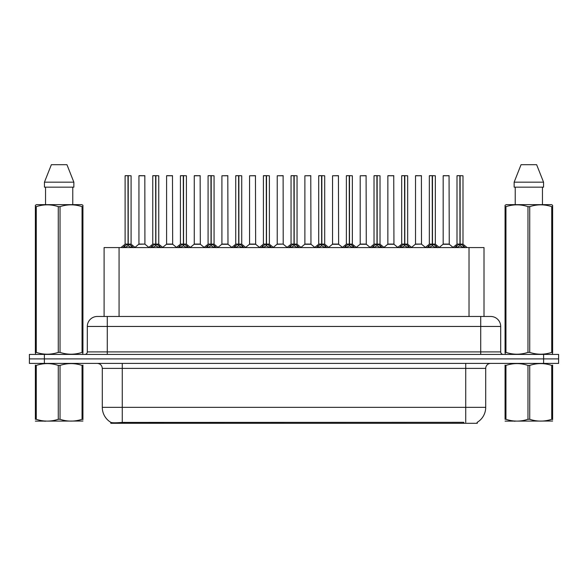 <?xml version="1.0" encoding="UTF-8"?>
<svg xmlns="http://www.w3.org/2000/svg" width="588" height="588" viewBox="0 0 588 588"><rect width="100%" height="100%" fill="white"/><g stroke="black" fill="none" stroke-linecap="round" stroke-linejoin="round"><path stroke-width="0.88" d="M100.798 316.469L104.098 316.469L104.098 247.57L484.005 247.57L484.005 316.469M477.272 422.287L477.272 423.301L110.823 423.301L110.823 422.346M102.29 407.33L122.26 407.33L122.26 368.389L102.29 368.389L102.29 407.33A17.471 17.471 0 0 0 110.926 422.405C112.22 422.904 115.998 422.904 122.26 422.405L463.741 422.316M477.074 422.405A17.471 17.471 0 0 0 485.71 407.33L485.71 368.389A4.991 4.991 0 0 1 490.701 363.399M44.379 354.41L558.6 354.41L558.6 358.901L29.4 358.901L29.4 363.399L44.379 363.399L44.379 358.901L29.4 358.901L29.4 354.41L44.379 354.41L44.379 358.901L558.6 358.901L558.6 363.399L44.379 363.399M500.689 326.45L87.311 326.45A9.981 9.981 0 0 1 97.299 316.469L490.701 316.469A9.981 9.981 0 0 1 500.689 326.45L500.689 351.911C500.822 353.417 501.652 354.248 503.181 354.41M87.311 326.45L87.311 351.911A2.499 2.499 0 0 1 84.819 354.41M122.885 247.688L124.7 245.769L127.971 244.116L127.971 245.857L128.147 244.079L128.147 175.68L131.095 175.775L131.095 244.079L128.228 244.116L131.506 245.769L133.322 247.688M125.104 175.775L127.971 175.68L125.104 175.775L125.104 244.079L127.971 244.116M127.971 175.68L125.207 175.68M131.095 175.775L128.228 175.68M128.059 175.68L128.059 244.079L131.19 244.27L128.559 244.27M127.971 175.775L128.103 244.079M127.104 175.68L129.103 175.68M128.228 244.116L128.228 245.857L128.147 244.079M128.228 244.079L128.228 175.775M131.506 245.769L131.506 247.57L128.228 245.857M127.971 245.857L124.7 247.577L124.7 245.769M144.92 244.079L144.824 175.68L138.937 175.775L138.937 244.079L144.927 244.079L141.796 244.079M141.884 175.68L139.033 175.68M142.686 244.079L138.937 244.079L135.012 247.372M150.543 247.688L152.358 245.769L155.629 244.116L155.629 245.857L155.805 244.079L155.805 175.68L158.753 175.775L158.753 244.079L155.886 244.116L159.164 245.769L160.98 247.688M152.762 175.775L155.636 175.68L152.762 175.775L152.762 244.079L155.629 244.116M155.636 175.68L152.865 175.68M158.753 175.775L155.886 175.68M155.717 175.68L155.717 244.079L158.848 244.27L156.217 244.27M155.629 175.775L155.761 244.079M154.762 175.68L156.761 175.68M155.886 244.116L155.886 245.857L155.805 244.079M155.886 244.079L155.886 175.775M159.164 245.769L159.164 247.57L155.886 245.857M155.629 245.857L152.358 247.577L152.358 245.769M178.201 247.688L180.016 245.769L183.287 244.116L183.287 245.857L183.463 244.079L183.463 175.68L186.411 175.775L186.411 244.079L183.544 244.079L183.552 245.857L183.463 244.079L186.411 244.079L183.875 244.27L186.822 245.769L188.638 247.688M180.42 175.775L183.294 175.68L180.42 175.775L180.42 244.079L183.287 244.116M183.294 175.68L180.523 175.68M186.411 175.775L183.544 175.68M183.375 175.68L183.463 244.079M183.287 175.775L183.419 244.079M182.42 175.68L184.419 175.68M183.544 244.079L183.544 175.775M186.822 245.769L186.822 247.57L183.552 245.857M183.287 245.857L180.016 247.577L180.016 245.769M205.859 247.688L207.674 245.769L210.945 244.116L210.945 245.857L211.121 244.079L211.121 175.68L214.069 175.775L214.069 244.079L211.21 244.116L214.48 245.769L216.296 247.688M208.079 175.775L210.952 175.68L208.079 175.775L208.079 244.079L210.945 244.116M210.952 175.68L208.181 175.68M214.069 175.775L211.202 175.68M211.033 175.68L211.033 244.079L214.164 244.27L211.533 244.27M210.945 175.775L211.077 244.079M210.078 175.68L212.077 175.68M211.21 244.116L211.21 245.857L211.121 244.079M211.202 244.079L211.21 175.775M214.48 245.769L214.48 247.57L211.21 245.857M210.945 245.857L207.674 247.577L207.674 245.769M233.517 247.688L235.332 245.769L238.603 244.116L238.603 245.857L238.779 244.079L238.779 175.68L241.727 175.775L241.727 244.079L238.868 244.116L242.138 245.769L243.954 247.688M235.737 175.775L238.61 175.68L235.737 175.775L235.737 244.079L238.603 244.116M238.61 175.68L235.839 175.68M241.727 175.775L238.86 175.68M238.691 175.68L238.691 244.079L241.822 244.27L239.191 244.27M238.603 175.775L238.735 244.079M237.736 175.68L239.735 175.68M238.868 244.116L238.868 245.857L238.779 244.079M238.868 244.079L238.868 175.775M242.138 245.769L242.138 247.57L238.868 245.857M238.603 245.857L235.332 247.577L235.332 245.769M170.344 244.079L166.5 244.27L172.674 244.27L172.482 175.68L166.595 175.775L166.595 244.079L172.585 244.079L169.454 244.079M169.542 175.68L166.691 175.68M198.002 244.079L194.158 244.27L200.332 244.27L200.141 175.68L194.253 175.775L194.253 244.079L200.243 244.079L197.112 244.079M197.201 175.68L194.349 175.68M225.66 244.079L221.816 244.27L227.99 244.27L227.799 175.68L221.911 175.775L221.911 244.079L227.901 244.079L224.77 244.079M82.93 421.045L35.376 421.126M82.93 419.619L82.93 419.288C82.93 421.706 82.93 421.706 82.93 419.288L82.048 419.288L82.048 365.413C74.742 362.994 67.407 362.994 60.035 365.413L58.271 365.413C50.965 362.994 43.63 362.994 36.265 365.413L35.376 365.413C35.376 362.994 35.376 362.994 35.376 365.413L35.376 365.089M60.035 365.413L60.035 419.288C67.348 421.706 74.683 421.706 82.048 419.288M60.035 419.288L58.271 419.288L58.271 365.413M82.93 365.089L82.93 365.413C82.93 362.994 82.93 362.994 82.93 365.413L82.048 365.413M82.93 365.413L82.93 419.288M36.265 365.413L36.265 419.288L35.376 419.288L35.376 365.413M36.265 419.288C43.571 421.706 50.906 421.706 58.271 419.288M35.376 419.288C35.376 421.706 35.376 421.706 35.376 419.288M552.624 421.045L505.07 421.126M552.624 419.619L552.624 419.288C552.624 421.706 552.624 421.706 552.624 419.288L551.735 419.288L551.735 365.413C544.429 362.994 537.094 362.994 529.729 365.413L527.965 365.413C520.652 362.994 513.317 362.994 505.952 365.413L505.07 365.413C505.07 362.994 505.07 362.994 505.07 365.413L505.07 365.089M529.729 365.413L529.729 419.288C537.035 421.706 544.37 421.706 551.735 419.288M529.729 419.288L527.965 419.288L527.965 365.413M552.624 365.089L552.624 365.413C552.624 362.994 552.624 362.994 552.624 365.413L551.735 365.413M552.624 365.413L552.624 419.288M505.952 365.413L505.952 419.288L505.07 419.288L505.07 365.413M505.952 419.288C513.258 421.706 520.593 421.706 527.965 419.288M505.07 419.288C505.07 421.706 505.07 421.706 505.07 419.288M82.621 354.41L82.93 352.388L82.048 352.388L82.048 206.653C74.742 204.234 67.407 204.234 60.035 206.653L58.271 206.653C50.965 204.234 43.63 204.234 36.265 206.653L35.376 206.653L35.376 205.278L36.537 204.639L35.376 205.278L35.376 353.021M60.035 206.653L60.035 352.388C67.348 354.807 74.683 354.807 82.048 352.388M60.035 352.388L58.271 352.388L58.271 206.653M36.265 206.653L36.265 352.388C43.571 354.807 50.906 354.807 58.271 352.388M36.265 352.388L35.376 352.388L35.692 354.41M82.93 212.121L82.93 205.278L81.776 204.639L82.93 205.278L82.93 206.653L82.048 206.653M81.776 204.639L36.537 204.639M45.541 187.16L45.541 204.639M72.772 204.639L72.772 187.16L72.772 204.639M66.951 164.699L73.86 182.17L73.86 187.16L44.445 187.16L44.445 182.17L51.362 164.699L44.445 182.17L73.86 182.17L66.951 164.699L51.362 164.699M82.93 353.021L82.93 206.653M552.308 354.41L552.624 352.388L551.735 352.388L551.735 206.653C544.429 204.234 537.094 204.234 529.729 206.653L527.965 206.653C520.652 204.234 513.317 204.234 505.952 206.653L505.07 206.653L505.07 205.278L506.224 204.639L505.07 205.278L505.07 353.021M529.729 206.653L529.729 352.388C537.035 354.807 544.37 354.807 551.735 352.388M529.729 352.388L527.965 352.388L527.965 206.653M505.952 206.653L505.952 352.388C513.258 354.807 520.593 354.807 527.965 352.388M505.952 352.388L505.07 352.388L505.379 354.41M552.624 212.121L552.624 205.278L551.463 204.639L552.624 205.278L552.624 206.653L551.735 206.653M551.463 204.639L506.224 204.639M515.228 187.16L515.228 204.639M542.459 204.639L542.459 187.16M536.638 164.699L543.555 182.17L543.555 187.16L514.14 187.16L514.14 182.17L521.049 164.699L514.14 182.17L543.555 182.17L536.638 164.699L521.049 164.699M552.624 353.021L552.624 206.653M261.175 247.688L262.99 245.769L266.261 244.116L266.261 245.857L266.438 244.079L266.438 175.68L269.385 175.775L269.385 244.079L266.526 244.116L269.796 245.769L271.612 247.688M263.395 175.775L266.268 175.68L263.395 175.775L263.395 244.079L266.261 244.116M266.268 175.68L263.498 175.68M269.385 175.775L266.518 175.68M266.349 175.68L266.349 244.079L269.48 244.27L266.849 244.27M266.261 175.775L266.393 244.079M265.394 175.68L267.393 175.68M266.526 244.116L266.526 245.857L266.438 244.079M266.526 244.079L266.526 175.775M269.796 245.769L269.796 247.57L266.526 245.857M266.261 245.857L262.99 247.577L262.99 245.769M288.833 247.688L290.648 245.769L293.919 244.116L293.919 245.857L294.096 244.079L294.096 175.68L297.043 175.775L297.043 244.079L294.184 244.116L297.454 245.769L299.27 247.688M291.053 175.775L293.926 175.68L291.053 175.775L291.053 244.079L293.919 244.116M293.926 175.68L291.156 175.68M297.043 175.775L294.176 175.68M294.007 175.68L294.007 244.079L297.138 244.27L294.507 244.27M293.919 175.775L294.051 244.079M293.052 175.68L295.051 175.68M294.184 244.116L294.184 245.857L294.096 244.079M294.184 244.079L294.184 175.775M297.454 245.769L297.454 247.57L294.184 245.857M293.919 245.857L290.648 247.577L290.648 245.769M316.491 247.688L318.306 245.769L321.577 244.116L321.577 245.857L321.754 244.079L321.754 175.68L324.701 175.775L324.701 244.079L321.842 244.116L325.113 245.769L326.928 247.688M318.711 175.775L321.585 175.68L318.711 175.775L318.711 244.079L321.577 244.116M321.585 175.68L318.814 175.68M324.701 175.775L321.834 175.68M321.665 175.68L321.665 244.079L324.796 244.27L322.165 244.27M321.577 175.775L321.709 244.079M320.71 175.68L322.709 175.68M321.842 244.116L321.842 245.857L321.754 244.079M321.842 244.079L321.842 175.775M325.113 245.769L325.113 247.57L321.842 245.857M321.577 245.857L318.306 247.577L318.306 245.769M253.318 244.079L249.474 244.27L255.648 244.27L255.457 175.68L249.569 175.775L249.569 244.079L255.559 244.079L252.436 244.079M283.21 244.079L283.115 175.68L277.227 175.775L277.227 244.079L283.218 244.079L280.094 244.079M280.976 244.079L277.227 244.079L273.31 247.372M308.634 244.079L304.79 244.27L310.964 244.27L310.773 175.68L304.885 175.775L304.885 244.079L310.876 244.079L307.752 244.079M344.149 247.688L345.964 245.769L349.235 244.116L349.235 245.857L349.412 244.079L349.412 175.68L352.359 175.775L352.359 244.079L349.5 244.116L352.771 245.769L354.586 247.688M346.369 175.775L349.243 175.68L346.369 175.775L346.369 244.079L349.235 244.116M349.243 175.68L346.472 175.68M352.359 175.775L349.493 175.68M349.323 175.68L349.323 244.079L352.455 244.27L349.823 244.27M349.235 175.775L349.368 244.079M348.368 175.68L350.367 175.68M349.5 244.116L349.5 245.857L349.412 244.079M349.5 244.079L349.5 175.775M352.771 245.769L352.771 247.57L349.5 245.857M349.235 245.857L345.964 247.577L345.964 245.769M371.807 247.688L373.623 245.769L376.893 244.116L376.893 245.857L377.07 244.079L377.07 175.68L380.017 175.775L380.017 244.079L377.158 244.116L380.429 245.769L382.244 247.688M374.027 175.775L376.901 175.68L374.027 175.775L374.027 244.079L376.893 244.116M376.901 175.68L374.13 175.68M380.017 175.775L377.151 175.68M376.981 175.68L376.981 244.079L380.113 244.27L377.481 244.27M376.893 175.775L377.026 244.079M376.026 175.68L378.025 175.68M377.158 244.116L377.158 245.857L377.07 244.079M377.158 244.079L377.158 175.775M380.429 245.769L380.429 247.57L377.158 245.857M376.893 245.857L373.623 247.577L373.623 245.769M399.465 247.688L401.281 245.769L404.551 244.116L404.551 245.857L404.728 244.079L404.728 175.68L407.675 175.775L407.675 244.079L404.816 244.116L408.087 245.769L409.902 247.688M401.685 175.775L404.559 175.68L401.685 175.775L401.685 244.079L404.551 244.116M404.559 175.68L401.788 175.68M407.675 175.775L404.809 175.68M404.64 175.68L404.64 244.079L407.771 244.27L405.139 244.27M404.551 175.775L404.684 244.079M403.684 175.68L405.683 175.68M404.816 244.116L404.816 245.857L404.728 244.079M404.816 244.079L404.816 175.775M408.087 245.769L408.087 247.57L404.816 245.857M404.551 245.857L401.281 247.577L401.281 245.769M427.123 247.688L428.939 245.769L432.209 244.116L432.209 245.857L432.386 244.079L432.386 175.68L435.333 175.775L435.333 244.079L432.474 244.116L435.745 245.769L437.56 247.688M429.343 175.775L432.217 175.68L429.343 175.775L429.343 244.079L432.209 244.116M432.217 175.68L429.446 175.68M435.333 175.775L432.467 175.68M432.298 175.68L432.298 244.079L435.429 244.27L432.797 244.27M432.209 175.775L432.342 244.079M431.342 175.68L433.341 175.68M432.474 244.116L432.474 245.857L432.386 244.079M432.474 244.079L432.474 175.775M435.745 245.769L435.745 247.57L432.474 245.857M432.209 245.857L428.939 247.577L428.939 245.769M454.781 247.688L456.597 245.769L459.867 244.116L459.867 245.857L460.044 244.079L460.044 175.68L462.991 175.775L462.991 244.079L460.132 244.116L463.403 245.769L465.218 247.688M457.001 175.775L459.875 175.68L457.001 175.775L457.001 244.079L459.867 244.116M459.875 175.68L457.104 175.68M462.991 175.775L460.125 175.68M459.956 175.68L459.956 244.079L463.087 244.27L460.455 244.27M459.867 175.775L460 244.079M459 175.68L460.999 175.68M460.132 244.116L460.132 245.857L460.044 244.079M460.132 244.079L460.132 175.775M463.403 245.769L463.403 247.57L460.132 245.857M459.867 245.857L456.597 247.577L456.597 245.769M336.292 244.079L332.448 244.27L338.622 244.27L338.431 175.68L332.543 175.775L332.543 244.079L338.534 244.079L335.41 244.079M363.95 244.079L360.106 244.27L366.28 244.27L366.089 175.68L360.201 175.775L360.201 244.079L366.192 244.079L363.068 244.079M391.608 244.079L387.764 244.27L393.938 244.27L393.747 175.68L387.86 175.775L387.86 244.079L393.85 244.079L390.726 244.079M389.859 175.68L387.955 175.68M421.5 244.079L421.405 175.68L415.518 175.775L415.518 244.079L421.508 244.079L418.384 244.079M417.517 175.68L415.613 175.68M419.266 244.079L415.518 244.079L411.6 247.372M446.924 244.079L443.08 244.27L449.254 244.27L449.063 175.68L443.176 175.775L443.176 244.079L449.166 244.079L446.042 244.079M445.175 175.68L443.271 175.68M463.792 423.301L463.792 422.316M124.303 423.301L124.303 422.316M119.07 316.469L119.07 247.57M469.026 316.469L469.026 247.57M465.74 363.399L465.74 368.389L122.26 368.389L122.26 363.399M485.71 368.389L465.74 368.389L465.74 407.33L485.71 407.33M465.74 422.405L465.74 407.33L122.26 407.33L122.26 422.405M543.621 363.399L543.621 354.41M107.281 354.41L107.281 316.469M87.311 351.911L500.689 351.911M480.719 316.469L480.719 354.41M127.64 244.27L125.104 244.079L127.971 244.079M124.171 246.225L124.171 247.57M132.028 246.225L132.028 247.57M144.927 244.079L138.841 244.27M144.927 175.775L138.937 175.775M155.298 244.27L152.762 244.079L155.629 244.079M151.829 246.225L151.829 247.57M159.686 246.225L159.686 247.57M182.956 244.27L180.42 244.079L183.287 244.079M179.487 246.225L179.487 247.57M187.344 246.225L187.344 247.57M210.614 244.27L208.079 244.079L210.945 244.079M207.145 246.225L207.145 247.57M215.002 246.225L215.002 247.57M238.272 244.27L235.737 244.079L238.603 244.079M234.803 246.225L234.803 247.57M242.66 246.225L242.66 247.57M172.585 175.775L166.595 175.775M200.243 175.775L194.253 175.775M227.901 175.775L221.911 175.775M265.93 244.27L263.395 244.079L266.261 244.079M262.461 246.225L262.461 247.57M270.318 246.225L270.318 247.57M293.588 244.27L291.053 244.079L293.919 244.079M290.119 246.225L290.119 247.57M297.976 246.225L297.976 247.57M321.246 244.27L318.711 244.079L321.577 244.079M317.785 246.225L317.785 247.57M325.634 246.225L325.634 247.57M255.559 175.775L249.569 175.775M283.218 244.079L277.132 244.27M283.218 175.775L277.227 175.775M310.876 175.775L304.885 175.775M348.904 244.27L346.369 244.079L349.235 244.079M345.443 246.225L345.443 247.57M353.292 246.225L353.292 247.57M376.563 244.27L374.027 244.079L376.893 244.079M373.101 246.225L373.101 247.57M380.95 246.225L380.95 247.57M404.221 244.27L401.692 244.079L404.551 244.079M400.759 246.225L400.759 247.57M408.609 246.225L408.609 247.57M431.879 244.27L429.35 244.079L432.209 244.079M428.417 246.225L428.417 247.57M436.267 246.225L436.267 247.57M459.537 244.27L457.008 244.079L459.867 244.079M456.075 246.225L456.075 247.57M463.925 246.225L463.925 247.57M338.534 175.775L332.543 175.775M366.192 175.775L360.201 175.775M393.85 175.775L387.86 175.775M421.508 244.079L415.422 244.27M421.508 175.775L415.518 175.775M449.166 175.775L443.176 175.775M102.29 368.389C101.996 365.354 100.328 363.693 97.299 363.399M125.016 244.27L120.944 247.57M131.19 244.27L135.262 247.57M145.016 244.27L148.845 247.372M152.674 244.27L148.602 247.57M158.848 244.27L162.92 247.57M180.332 244.27L176.26 247.57M186.506 244.27L190.578 247.57M207.99 244.27L203.918 247.57M214.164 244.27L218.236 247.57M235.648 244.27L231.576 247.57M241.822 244.27L245.894 247.57M166.5 244.27L162.67 247.372M172.674 244.27L176.503 247.372M194.158 244.27L190.328 247.372M200.332 244.27L204.161 247.372M221.816 244.27L217.986 247.372M227.99 244.27L231.819 247.372M45.636 420.986L45.078 421.309M515.323 420.986L514.765 421.309M263.306 244.27L259.234 247.57M269.48 244.27L273.552 247.57M290.964 244.27L286.893 247.57M297.138 244.27L301.21 247.57M318.623 244.27L314.551 247.57M324.796 244.27L328.868 247.57M249.474 244.27L245.652 247.372M255.648 244.27L259.477 247.372M283.306 244.27L287.135 247.372M304.79 244.27L300.968 247.372M310.964 244.27L314.793 247.372M346.281 244.27L342.209 247.57M352.455 244.27L356.526 247.57M373.939 244.27L369.867 247.57M380.113 244.27L384.185 247.57M401.597 244.27L397.525 247.57M407.771 244.27L411.843 247.57M429.255 244.27L425.183 247.57M435.429 244.27L439.501 247.57M456.913 244.27L452.841 247.57M463.087 244.27L467.159 247.57M332.448 244.27L328.626 247.372M338.622 244.27L342.451 247.372M360.106 244.27L356.284 247.372M366.28 244.27L370.109 247.372M387.764 244.27L383.942 247.372M393.938 244.27L397.767 247.372M421.596 244.27L425.425 247.372M443.08 244.27L439.258 247.372M449.254 244.27L453.083 247.372"/></g></svg>

